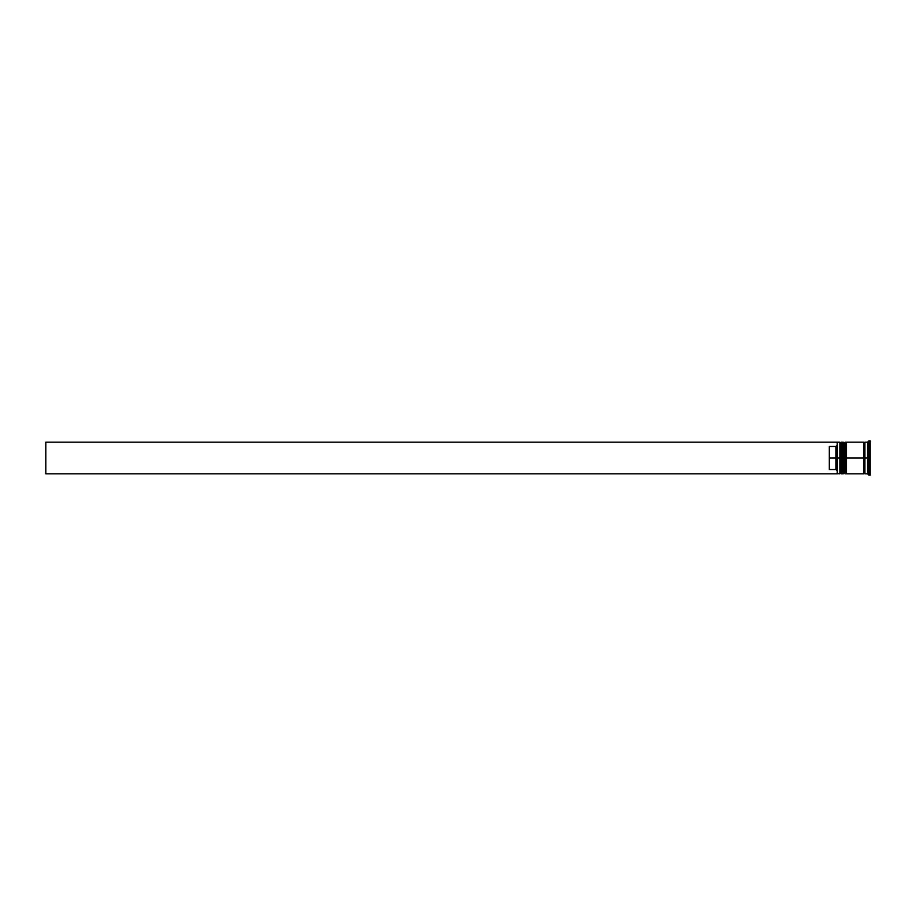 <?xml version="1.0" encoding="UTF-8"?>
<svg xmlns="http://www.w3.org/2000/svg" width="916" height="916" viewBox="0 0 916 916"><rect width="100%" height="100%" fill="white"/><g stroke="black" fill="none" stroke-linecap="round" stroke-linejoin="round"><path stroke-width="1.37" d="M840.659 458L840.659 473.034L840.659 458L840.659 473.034L840.659 458L841.449 458L839.857 458L839.857 473.824L839.857 458L837.224 458L837.224 473.503L837.224 442.497L837.224 458L835.907 458L835.907 446.47L829.312 446.47L829.312 458L837.487 458L837.487 473.824L837.487 458L839.857 458L839.857 442.176L839.857 458L840.659 458L840.659 442.966L840.659 458M842.502 473.034L841.712 473.824L841.712 458L842.502 458L841.712 458L841.449 473.824L841.449 458L841.449 473.824L840.659 473.034L839.857 473.824L837.224 473.561M841.712 458L841.712 442.176L841.712 458M842.502 442.966L841.449 442.176L841.449 458L841.449 442.176L840.659 442.966L839.857 442.176L837.487 442.176L837.487 458L837.224 442.439M844.609 458L844.609 473.034L844.609 458L844.609 473.034L844.609 458L845.399 458L843.819 458L843.819 473.824L843.819 458L842.502 458L842.502 473.824L842.502 458L843.819 458L843.819 442.176L843.819 458L844.609 458L844.609 442.966L844.609 458M846.453 473.034L845.663 473.824L845.663 458L846.453 458L845.663 458L845.399 473.824L845.399 458L845.399 473.824L844.609 473.034L842.502 473.824M845.663 458L845.663 442.176L845.663 458M846.453 442.966L845.399 442.176L845.399 458L845.399 442.176L844.609 442.966L842.502 442.176L842.502 458L842.502 442.176M863.605 473.698L864.269 473.034L864.269 458L864.922 458L864.269 458L864.269 442.966L864.269 458L846.453 458L846.453 473.824L846.453 458L864.269 458L864.269 473.034L864.922 473.698M868.883 458L867.567 458L867.567 473.824L867.567 458L864.922 458L864.922 473.824L864.922 458L867.567 458L867.567 442.176L867.567 458L868.883 458L868.883 475.152L868.883 458L870.2 458L868.883 458L868.883 440.848L868.883 458M863.605 442.176L863.605 473.824L863.605 442.176L846.453 442.176L846.453 458L846.453 442.176M870.2 475.152L870.2 458L870.2 475.152L868.883 475.152L867.567 473.824L864.922 473.824M837.224 445.142L835.907 446.47L835.907 469.53L837.224 470.858L835.907 469.53L835.907 458L829.312 458L829.312 469.53L835.907 469.53L829.312 469.53L829.312 446.47L835.907 446.47L837.224 445.142M870.2 440.848L870.2 458L870.2 440.848L868.883 440.848L867.567 442.176L864.922 442.176L864.922 458L864.922 442.176M837.224 473.824L45.8 473.824L45.8 442.176L837.224 442.176L45.8 442.176L45.8 473.824L837.224 473.824M863.605 442.302L864.269 442.966L864.922 442.302M863.605 473.824L846.453 473.824"/></g></svg>
